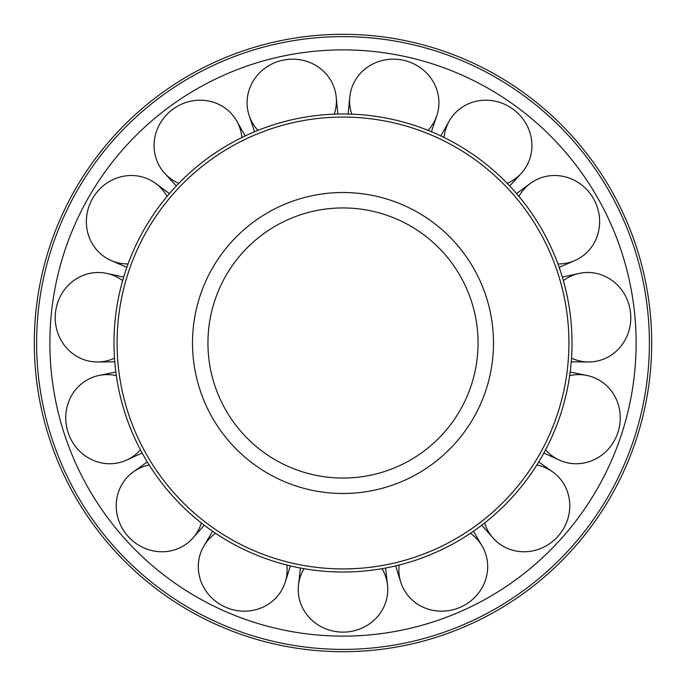<?xml version="1.0" encoding="UTF-8"?>
<svg xmlns="http://www.w3.org/2000/svg" width="686" height="686" viewBox="0 0 686 686"><rect width="100%" height="100%" fill="white"/><g stroke="black" fill="none" stroke-linecap="round" stroke-linejoin="round"><path stroke-width="1.03" d="M343 478.056A135.056 135.056 0 0 0 478.056 343A135.056 135.056 0 0 0 343 207.944A135.056 135.056 0 0 0 207.944 343A135.056 135.056 0 0 0 343 478.056A135.056 135.056 0 0 1 207.944 343A135.056 135.056 0 0 1 343 207.944M343 572.021A229.013 229.013 0 0 0 572.021 343A229.013 229.013 0 0 0 343 113.987A229.013 229.013 0 0 0 113.987 343A229.013 229.013 0 0 0 343 572.021M343 568.926A225.926 225.926 0 0 0 568.926 343A225.926 225.926 0 0 0 343 117.074A225.926 225.926 0 0 0 117.074 343A225.926 225.926 0 0 0 343 568.926M343 49.881A293.119 293.119 0 0 0 49.881 343A293.119 293.119 0 0 0 343 636.119A293.119 293.119 0 0 0 636.119 343A293.119 293.119 0 0 0 343 49.881M34.3 343A308.7 308.7 0 0 0 343 651.7A308.7 308.7 0 0 0 651.7 343A308.7 308.7 0 0 0 343 34.3A308.7 308.7 0 0 0 34.3 343A308.7 308.7 0 0 1 343 34.3A308.7 308.7 0 0 1 651.7 343M303.992 568.668A44.762 42.575 180 0 0 298.496 584.969A44.762 42.575 180 0 0 343 632.123A44.762 42.575 180 0 0 387.504 584.969A44.762 42.575 180 0 0 382.008 568.668M399.149 565.024A44.762 42.575 156 0 0 400.761 582.157A44.762 42.575 156 0 0 460.598 607.127A44.762 42.575 156 0 0 482.078 545.953A44.762 42.575 156 0 0 470.425 533.296M484.608 522.989A44.762 42.575 132 0 0 493.045 537.987A44.762 42.575 132 0 0 557.855 536.461A44.762 42.575 132 0 0 552.599 471.839A44.762 42.575 132 0 0 536.804 465.014M545.567 449.836A44.762 42.575 108 0 0 559.382 460.1A44.762 42.575 108 0 0 617.966 432.343A44.762 42.575 108 0 0 586.882 375.448A44.762 42.575 108 0 0 569.68 375.636M571.515 358.203A44.762 42.575 84 0 0 588.296 361.968A44.762 42.575 84 0 0 630.537 312.782A44.762 42.575 84 0 0 578.993 273.448A44.762 42.575 84 0 0 563.36 280.617M557.941 263.947A44.762 42.575 60 0 0 574.808 260.551A44.762 42.575 60 0 0 593.381 198.443A44.762 42.575 60 0 0 530.304 183.471A44.762 42.575 60 0 0 518.933 196.385M507.203 183.359A44.762 42.575 36 0 0 521.231 173.395A44.762 42.575 36 0 0 512.939 109.1A44.762 42.575 36 0 0 449.227 121.079A44.762 42.575 36 0 0 444.091 137.5M428.073 130.374A44.762 42.575 12 0 0 436.836 115.565A44.762 42.575 12 0 0 403.111 60.197A44.762 42.575 12 0 0 349.783 97.06A44.762 42.575 12 0 0 351.764 114.15M334.236 114.15A44.762 42.575 -12 0 0 336.217 97.06A44.762 42.575 -12 0 0 282.889 60.197A44.762 42.575 -12 0 0 249.164 115.565A44.762 42.575 -12 0 0 257.927 130.374M241.909 137.5A44.762 42.575 -36 0 0 236.773 121.079A44.762 42.575 -36 0 0 173.061 109.1A44.762 42.575 -36 0 0 164.769 173.395A44.762 42.575 -36 0 0 178.797 183.359M167.067 196.385A44.762 42.575 -60 0 0 155.696 183.471A44.762 42.575 -60 0 0 92.619 198.443A44.762 42.575 -60 0 0 111.192 260.551A44.762 42.575 -60 0 0 128.059 263.947M122.64 280.617A44.762 42.575 -84 0 0 107.007 273.448A44.762 42.575 -84 0 0 55.463 312.782A44.762 42.575 -84 0 0 97.704 361.968A44.762 42.575 -84 0 0 114.485 358.203M116.32 375.636A44.762 42.575 -108 0 0 99.118 375.448A44.762 42.575 -108 0 0 68.034 432.343A44.762 42.575 -108 0 0 126.618 460.1A44.762 42.575 -108 0 0 140.433 449.836M149.196 465.014A44.762 42.575 -132 0 0 133.401 471.839A44.762 42.575 -132 0 0 128.145 536.461A44.762 42.575 -132 0 0 192.955 537.987A44.762 42.575 -132 0 0 201.392 522.989M215.576 533.296A44.762 42.575 -156 0 0 203.922 545.953A44.762 42.575 -156 0 0 225.402 607.127A44.762 42.575 -156 0 0 285.239 582.157A44.762 42.575 -156 0 0 286.851 565.024M192.509 343A150.491 150.491 0 0 0 343 493.491A150.491 150.491 0 0 0 493.491 343A150.491 150.491 0 0 0 343 192.509A150.491 150.491 0 0 0 192.509 343M343 649.385A306.385 306.385 0 0 0 649.385 343A306.385 306.385 0 0 0 343 36.615A306.385 306.385 0 0 0 36.615 343A306.385 306.385 0 0 0 343 649.385M385.575 568.025L387.504 584.969M473.417 531.256L482.078 545.953M538.716 461.927L552.599 471.839M570.169 372.044L586.882 375.448M562.34 277.135L578.993 273.448M516.592 193.615L530.304 183.471M440.824 135.922L449.227 121.079M348.136 114.039L349.783 97.06M254.566 131.746L249.164 115.565M176.293 185.975L164.769 173.395M126.833 267.36L111.192 260.551M114.759 361.822L97.704 361.968M142.148 453.026L126.618 460.1M204.265 525.21L192.955 537.987M290.367 565.89L285.239 582.157M212.583 531.256L203.922 545.953M147.284 461.927L133.401 471.839M115.831 372.044L99.118 375.448M123.66 277.135L107.007 273.448M169.408 193.615L155.696 183.471M245.176 135.922L236.773 121.079M337.864 114.039L336.217 97.06M431.434 131.746L436.836 115.565M509.707 185.975L521.231 173.395M559.167 267.36L574.808 260.551M571.241 361.822L588.296 361.968M543.852 453.026L559.382 460.1M481.735 525.21L493.045 537.987M395.633 565.89L400.761 582.157M300.425 568.025L298.496 584.969"/></g></svg>
